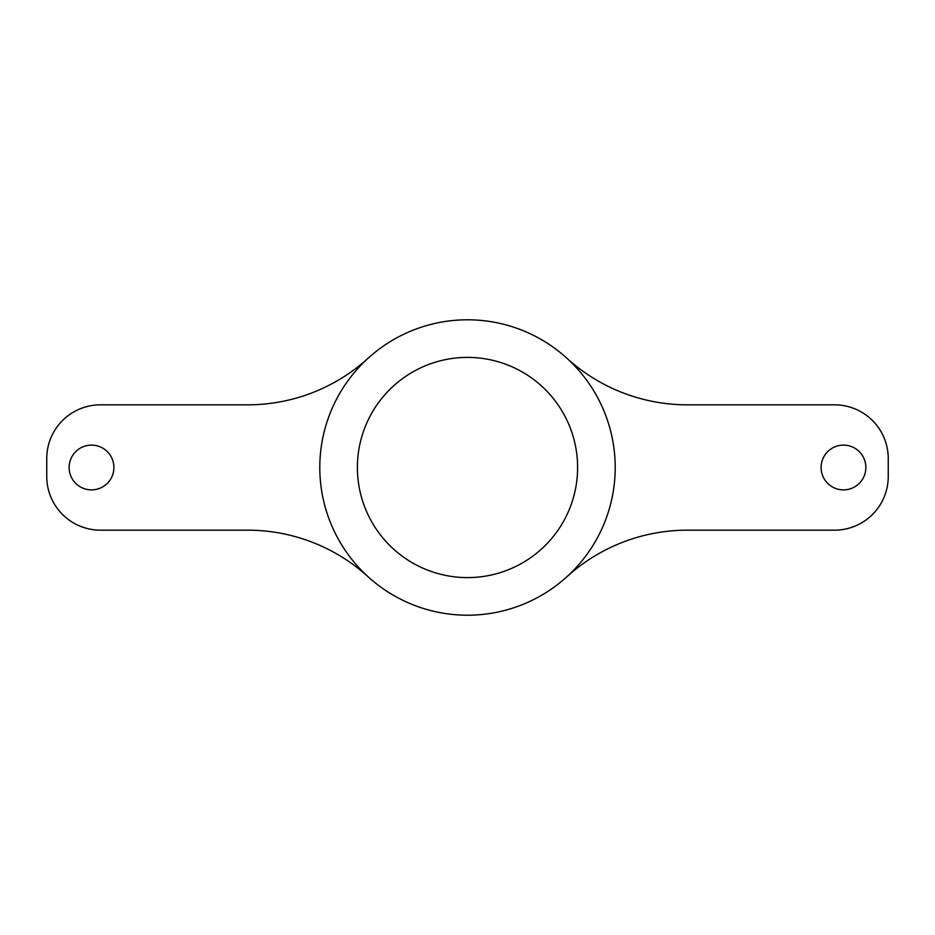 <?xml version="1.0" encoding="UTF-8"?>
<svg xmlns="http://www.w3.org/2000/svg" width="935" height="935" viewBox="0 0 935 935"><rect width="100%" height="100%" fill="white"/><g stroke="black" fill="none" stroke-linecap="round" stroke-linejoin="round"><path stroke-width="1.4" d="M357.392 467.5A110.108 110.108 0 0 0 467.5 577.608A110.108 110.108 0 0 0 577.608 467.5A110.108 110.108 0 0 0 467.5 357.392A110.108 110.108 0 0 0 357.392 467.5M821.105 467.5A22.382 22.382 0 0 0 843.487 489.882A22.382 22.382 0 0 0 865.868 467.5A22.382 22.382 0 0 0 843.487 445.118A22.382 22.382 0 0 0 821.105 467.5M69.132 467.5A22.382 22.382 0 0 0 91.513 489.882A22.382 22.382 0 0 0 113.895 467.5A22.382 22.382 0 0 0 91.513 445.118A22.382 22.382 0 0 0 69.132 467.5M615.207 467.5A147.707 147.707 0 0 0 467.5 319.793A147.707 147.707 0 0 0 319.793 467.5A147.707 147.707 0 0 0 467.5 615.207A147.707 147.707 0 0 0 615.207 467.5M368.109 576.766A179.041 179.041 0 0 0 247.623 530.168L100.466 530.168A53.716 53.716 0 0 1 46.75 476.453L46.75 458.547A53.716 53.716 0 0 1 100.466 404.832L247.623 404.832A179.041 179.041 0 0 0 368.109 358.234M566.89 358.234A179.041 179.041 0 0 0 687.377 404.832L834.534 404.832A53.716 53.716 0 0 1 888.25 458.547L888.25 476.453A53.716 53.716 0 0 1 834.534 530.168L687.377 530.168A179.041 179.041 0 0 0 566.89 576.766"/></g></svg>
